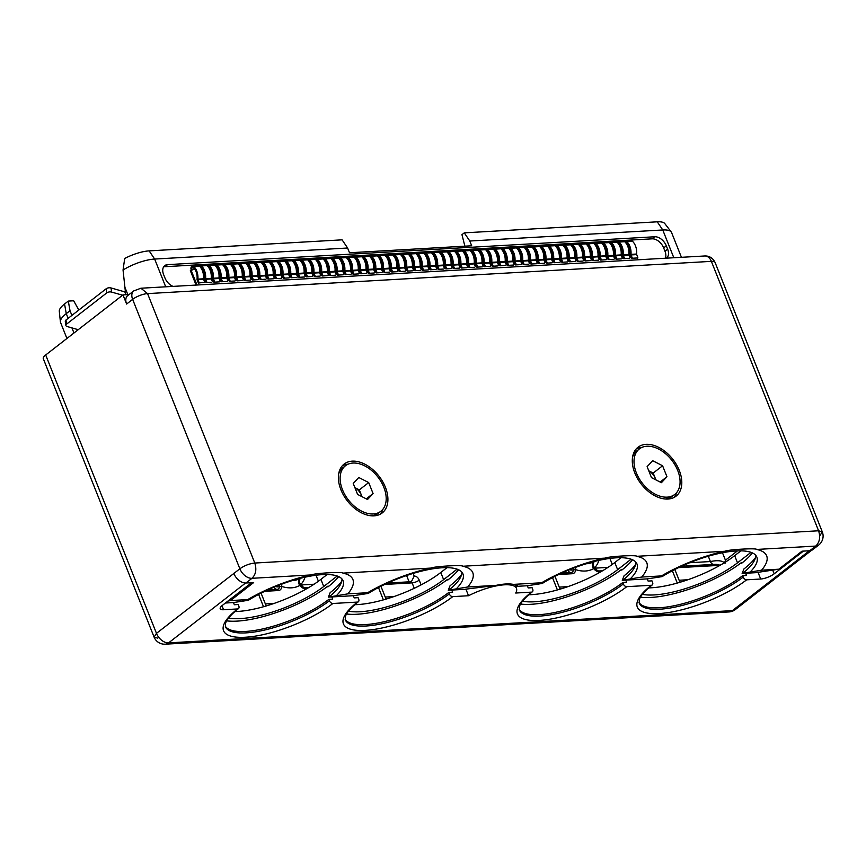 <?xml version="1.0" encoding="UTF-8"?>
<svg xmlns="http://www.w3.org/2000/svg" width="866" height="866" viewBox="0 0 866 866"><rect width="100%" height="100%" fill="white"/><g stroke="black" fill="none" stroke-linecap="round" stroke-linejoin="round"><path stroke-width="1.3" d="M129.045 294.559L122.983 294.905L45.692 354.973L156.475 633.349L154.083 637.073L157.785 638.177M227.888 601.091L230.497 600.571L253.662 582.558L245.933 583.002A11.312 7.339 -127.9 0 1 233.831 573.465L156.475 633.349A11.312 7.339 52.1 0 0 168.567 642.886A11.312 7.87 86.7 0 1 165.244 644.185A11.312 11.312 0 0 1 154.083 637.073L43.3 358.697A11.312 3.518 -21.7 0 1 45.692 354.973M122.983 294.905L126.62 304.042A10.132 6.571 -127.9 0 1 127.67 295.631L133.7 290.944A10.132 6.571 -127.9 0 0 132.639 299.355L126.62 304.042M245.933 583.002L251.963 578.315C255.849 574.515 256.791 569.417 254.788 563.041L818.587 530.782L711.365 261.359L147.566 293.606L254.788 563.041C249.451 563.636 244.472 565.552 239.86 568.789L233.831 573.465A11.312 7.339 -127.9 0 1 233.755 573.281M251.584 582.677L222.378 605.377A10.24 3.183 -21.7 0 0 220.213 608.744A10.24 3.183 -21.7 0 0 223.569 609.74L237.609 608.939A3.237 2.1 52.1 0 0 238.453 608.636A3.237 2.1 52.1 0 0 238.789 605.951L238.215 604.522L234.35 604.739L233.484 602.552L248.38 600.279L247.741 599.586A72.744 22.603 -21.7 0 1 311.089 574.937C314.271 573.227 343.066 571.582 342.86 573.119A72.744 22.603 -21.7 0 1 347.818 593.86L328.376 597.129L353.36 595.7L354.226 597.886L358.091 597.67L358.665 599.088A3.237 2.1 52.1 0 1 358.329 601.773A3.237 2.1 52.1 0 1 357.474 602.076L332.89 603.483A66.379 20.622 -21.7 0 1 245.338 637.235A66.379 20.622 -21.7 0 1 237.609 608.939M461.849 572.101A63.153 19.615 -21.7 0 1 460.56 577.254A63.153 19.615 -21.7 0 1 448.934 590.071L451.727 590.071L452.604 592.257L448.74 592.485L449.302 593.903A3.237 2.1 52.1 0 0 452.756 596.631L468.528 595.732A36.643 11.388 -21.7 0 1 516.45 588.382A36.643 11.388 -21.7 0 1 515.725 593.026L531.497 592.128A3.237 2.1 52.1 0 0 532.341 591.824A3.237 2.1 52.1 0 0 532.677 589.14L532.103 587.711L528.238 587.927L527.372 585.741L542.268 583.467L541.629 582.764A72.744 22.603 -21.7 0 1 604.977 558.126C608.159 556.416 636.954 554.77 636.748 556.308A72.744 22.603 -21.7 0 1 641.706 577.048L622.264 580.317L647.248 578.889L648.114 581.075L651.979 580.859L652.553 582.277A3.237 2.1 52.1 0 1 652.217 584.961A3.237 2.1 52.1 0 1 651.362 585.264L626.768 586.672A66.379 20.622 -21.7 0 1 539.226 620.424A66.379 20.622 -21.7 0 1 531.497 592.128M745.615 573.26L755.596 572.686L778.826 569.2L761.582 570.185L742.822 573.26L745.615 573.26L746.492 575.446L742.627 575.673L743.19 577.092A3.237 2.1 52.1 0 0 746.644 579.819L760.684 579.018A10.24 3.183 -21.7 0 0 774.182 573.812L803.399 551.112M77.724 330.087L77.485 329.481L78.221 329.697M77.485 329.481L67.223 326.547A3.496 1.764 172 0 1 65.87 325.4A3.496 1.764 172 0 1 66.563 324.133L106.734 292.914A3.496 1.764 172 0 1 111.584 292.069L122.593 295.209M66.92 338.476L60.566 322.498A26.943 8.368 -21.7 0 1 60.393 321.773A26.943 8.368 -21.7 0 1 66.26 313.644L70.016 310.721L71.889 315.419M60.393 321.773L59.299 311.262A24.053 7.469 -21.7 0 1 64.549 303.998L68.306 301.087L73.664 300.773L78.817 310.028M818.727 545.006A11.312 11.312 0 0 0 822.299 531.886L818.587 530.782C820.6 537.169 819.658 542.257 815.761 546.067A11.312 7.339 52.1 0 0 818.727 545.006L812.698 549.683A11.312 7.339 -127.9 0 1 809.732 550.744L802.003 551.187L778.826 569.2M742.573 562.532L741.383 562.597L741.642 563.268A68.533 21.293 -21.7 0 0 752.435 552.919M742.14 573.454L743.916 568.973A68.533 21.293 -21.7 0 0 755.509 557.552M741.383 562.597A68.533 21.293 -21.7 0 1 640.45 597.183M647.248 578.889L662.144 576.615L661.505 575.912L641.706 577.048M755.737 555.29A63.153 19.615 -21.7 0 1 754.448 560.443A63.153 19.615 -21.7 0 1 742.822 573.26M625.739 580.112L626.616 582.309L622.751 582.526L623.314 583.955A3.237 2.1 52.1 0 0 626.768 586.672M742.627 575.673A63.153 19.615 -21.7 0 1 681.856 603.959A63.153 19.615 -21.7 0 1 639.021 602.411M515.671 586.412L527.372 585.741M458.547 569.731A68.533 21.293 -21.7 0 1 447.754 580.079L447.495 579.408L448.685 579.343M468.528 595.732L465.886 589.097M451.727 590.071L464.241 589.356L496.045 585.373L467.694 586.996L448.934 590.071M447.495 579.408A68.533 21.293 -21.7 0 1 346.562 613.994M461.621 574.364A68.533 21.293 -21.7 0 1 450.028 585.784L448.252 590.266M353.36 595.7L368.256 593.427L367.617 592.723L347.818 593.86M331.851 596.923L332.728 599.12L328.864 599.337L329.426 600.766A3.237 2.1 52.1 0 0 332.89 603.483M448.74 592.485A63.153 19.615 -21.7 0 1 387.968 620.77A63.153 19.615 -21.7 0 1 345.133 619.222M225.409 603.017L233.484 602.552M341.745 581.227A68.533 21.293 -21.7 0 1 330.152 592.647L328.376 597.129M338.671 576.594A68.533 21.293 -21.7 0 1 327.878 586.932L327.619 586.271A68.533 21.293 -21.7 0 1 226.686 620.857M520.574 604.046A68.533 21.293 -21.7 0 0 621.507 569.46L622.697 569.384M327.619 586.271L328.809 586.195M327.121 574.515L320.907 579.354L323.743 586.488A63.153 19.615 -21.7 0 1 228.624 618.01M323.743 586.488L337.231 576.009M457.107 569.157L443.619 579.635A63.153 19.615 -21.7 0 1 348.5 611.158M631.119 559.198L617.631 569.676A63.153 19.615 -21.7 0 1 522.512 601.199M740.885 550.852L734.671 555.68L737.507 562.824A63.153 19.615 -21.7 0 1 642.388 594.347M737.507 562.824L750.995 552.346M621.507 569.46L621.766 570.12A68.533 21.293 -21.7 0 0 632.559 559.782M661.505 575.912A72.744 22.603 -21.7 0 1 724.853 551.263C728.035 549.553 756.83 547.907 756.624 549.445A72.744 22.603 -21.7 0 1 761.582 570.185M662.144 576.615A63.153 19.615 -21.7 0 1 720.999 553.049A63.153 19.615 -21.7 0 1 756.852 557.119A63.153 19.615 -21.7 0 1 750.638 571.549M542.268 583.467A63.153 19.615 -21.7 0 1 601.123 559.912A63.153 19.615 -21.7 0 1 636.975 563.972A63.153 19.615 -21.7 0 1 630.762 578.401M515.584 586.217L517.435 585.037L513.278 584.388A38.797 12.048 158.3 0 0 496.045 585.373M541.629 582.764L513.278 584.388M368.256 593.427A63.153 19.615 -21.7 0 1 427.111 569.86A63.153 19.615 -21.7 0 1 462.964 573.931A63.153 19.615 -21.7 0 1 456.75 588.36M367.617 592.723A72.744 22.603 -21.7 0 1 430.965 568.074C434.147 566.364 462.942 564.719 462.736 566.256A72.744 22.603 -21.7 0 1 467.694 586.996M248.38 600.279A63.153 19.615 -21.7 0 1 307.235 576.724A63.153 19.615 -21.7 0 1 343.088 580.783A63.153 19.615 -21.7 0 1 336.874 595.213M247.741 599.586L230.497 600.571M681.434 257.31L671.605 232.608A26.943 8.368 158.3 0 0 671.237 231.969L664.807 223.59A24.053 7.469 158.3 0 0 657.251 221.815L464.284 232.857L469.805 241.019L471.699 245.782L349.507 252.764L347.612 248.012L342.092 239.839L149.136 250.88A24.053 7.469 158.3 0 0 124.704 258.49L123.048 270.019L125.711 294.754M347.612 248.012L154.657 259.053A26.943 8.368 158.3 0 0 123.048 270.019M464.284 232.857L461.957 234.664L464.88 246.171M636.229 448.924A30.981 20.08 -127.9 0 1 641.987 447.376M673.965 497.485A30.981 20.08 52.1 0 0 676.898 492.289M634.81 472.966A30.981 20.08 52.1 0 0 676.054 496.153A30.981 20.08 52.1 0 0 679.28 470.422A30.981 20.08 52.1 0 0 638.025 447.235A30.981 20.08 52.1 0 0 634.81 472.966M340.923 489.777A30.981 20.08 52.1 0 0 382.166 512.964A30.981 20.08 52.1 0 0 385.392 487.233A30.981 20.08 52.1 0 0 344.138 464.046A30.981 20.08 52.1 0 0 340.923 489.777M665.337 258.23A10.771 6.982 52.1 0 0 664.98 251.237L667.643 249.17L666.311 245.836A10.771 6.982 -127.9 0 0 654.793 236.764L167.56 264.639A10.771 6.982 -127.9 0 0 164.735 265.646A10.771 6.982 -127.9 0 0 163.609 274.598L164.941 277.932A10.771 6.982 -127.9 0 0 173.048 286.386M671.237 231.969A26.943 8.368 158.3 0 0 662.771 229.977L469.805 241.019M667.643 249.17A10.771 6.982 -127.9 0 1 666.517 258.122A10.771 6.982 -127.9 0 1 666.463 258.165M664.98 251.237L663.659 247.903A10.771 6.982 52.1 0 0 652.13 238.832L164.897 266.706A10.771 6.982 52.1 0 0 163.598 266.934M638.047 259.789L637.279 257.841M196.993 285.022L191.05 270.105L192.209 270.03L191.895 269.229A1.451 1.007 86.7 0 1 193.302 267.345A11.691 8.13 86.7 0 1 197.069 278.928A2.1 1.461 -93.3 0 0 197.253 280.259L198.368 283.063L204.733 282.186L198.368 283.063M629.809 248.997L629.614 248.206M622.08 249.44L621.875 248.65M614.34 249.873L614.146 249.094M606.611 250.317L606.406 249.538M598.871 250.761L598.677 249.971M591.142 251.205L590.937 250.415M583.413 251.649L583.208 250.859M575.673 252.093L575.468 251.302M567.944 252.536L567.739 251.746M560.205 252.98L560.01 252.19M552.476 253.413L552.27 252.634M544.736 253.857L544.541 253.067M537.007 254.301L536.801 253.511M529.267 254.745L529.072 253.954M521.538 255.189L521.332 254.398M513.809 255.632L513.603 254.842M506.069 256.076L505.863 255.286M498.34 256.52L498.134 255.73M490.6 256.953L490.405 256.174M482.871 257.397L482.665 256.607M475.131 257.841L474.936 257.05M467.402 258.284L467.196 257.494M459.662 258.728L459.467 257.938M451.933 259.172L451.727 258.382M444.193 259.616L443.998 258.826M436.464 260.049L436.258 259.27M428.735 260.493L428.529 259.713M420.995 260.937L420.8 260.146M413.266 261.38L413.06 260.59M405.526 261.824L405.331 261.034M397.797 262.268L397.591 261.478M390.057 262.712L389.862 261.922M382.328 263.156L382.123 262.366M374.588 263.589L374.393 262.809M366.859 264.033L366.654 263.242M359.13 264.476L358.925 263.686M351.39 264.92L351.185 264.13M343.661 265.364L343.456 264.574M335.921 265.808L335.727 265.018M328.192 266.252L327.987 265.461M320.452 266.696L320.258 265.905M312.723 267.129L312.518 266.349M304.984 267.572L304.789 266.782M297.255 268.016L297.049 267.226M289.525 268.46L289.32 267.67M281.786 268.904L281.58 268.114M274.057 269.348L273.851 268.557M266.317 269.791L266.122 269.001M258.588 270.224L258.382 269.445M250.848 270.668L250.653 269.889M243.119 271.112L242.913 270.322M235.379 271.556L235.184 270.766M227.65 272L227.444 271.21M219.921 272.444L219.715 271.653M212.181 272.887L211.975 272.097M204.452 273.331L204.246 272.541M196.712 273.764L196.517 272.985M191.299 270.084L191.18 269.781A2.641 1.84 86.7 0 1 192.609 265.905A2.641 1.84 86.7 0 1 193.735 266.371A12.882 8.952 86.7 0 1 197.881 279.123A0.92 0.639 -93.3 0 0 197.968 279.707L199.083 282.511M196.073 285.066L190.336 270.657L191.05 270.105M637.116 257.971L631.466 258.284L637.116 257.971M624.689 241.668A2.641 1.84 86.7 0 1 625.707 241.138L631.357 240.813A2.641 1.84 86.7 0 1 632.483 241.268A12.882 8.952 86.7 0 1 636.629 254.03A0.92 0.639 -93.3 0 0 636.716 254.604L637.831 257.408M625.425 242.426A1.451 1.007 86.7 0 1 626.399 242.567A11.691 8.13 86.7 0 1 630.167 254.149A2.1 1.461 -93.3 0 0 630.351 255.481L631.466 258.284M625.707 241.138A2.641 1.84 86.7 0 1 626.832 241.592A12.882 8.952 86.7 0 1 630.978 254.344A0.92 0.639 -93.3 0 0 631.065 254.929L632.18 257.732M629.387 258.414L623.737 258.728L629.387 258.414M616.96 242.112A2.641 1.84 86.7 0 1 617.978 241.582L623.628 241.257A2.641 1.84 86.7 0 1 624.743 241.711A12.882 8.952 86.7 0 1 628.9 254.463A0.92 0.639 -93.3 0 0 628.976 255.048L630.091 257.851M617.696 242.87A1.451 1.007 86.7 0 1 618.67 243.01A11.691 8.13 86.7 0 1 622.427 254.593A2.1 1.461 -93.3 0 0 622.622 255.925L623.737 258.728M617.978 241.582A2.641 1.84 86.7 0 1 619.103 242.036A12.882 8.952 86.7 0 1 623.249 254.788A0.92 0.639 -93.3 0 0 623.336 255.373L624.451 258.176M621.647 258.847L616.007 259.172L621.647 258.847M609.231 242.545A2.641 1.84 86.7 0 1 610.249 242.015L615.888 241.701A2.641 1.84 86.7 0 1 617.014 242.155A12.882 8.952 86.7 0 1 621.16 254.907A0.92 0.639 -93.3 0 0 621.247 255.492L622.362 258.295M609.967 243.314A1.451 1.007 86.7 0 1 610.931 243.454A11.691 8.13 86.7 0 1 614.698 255.037A2.1 1.461 -93.3 0 0 614.882 256.368L616.007 259.172M610.249 242.015A2.641 1.84 86.7 0 1 611.364 242.48A12.882 8.952 86.7 0 1 615.52 255.232A0.92 0.639 -93.3 0 0 615.596 255.816L616.711 258.62M613.918 259.291L608.268 259.616L613.918 259.291M601.491 242.989A2.641 1.84 86.7 0 1 602.509 242.458L608.159 242.134A2.641 1.84 86.7 0 1 609.285 242.599A12.882 8.952 86.7 0 1 613.431 255.351A0.92 0.639 -93.3 0 0 613.507 255.935L614.633 258.739M602.227 243.757A1.451 1.007 86.7 0 1 603.201 243.898A11.691 8.13 86.7 0 1 606.958 255.481A2.1 1.461 -93.3 0 0 607.153 256.812L608.268 259.616M602.509 242.458A2.641 1.84 86.7 0 1 603.634 242.924A12.882 8.952 86.7 0 1 607.78 255.676A0.92 0.639 -93.3 0 0 607.867 256.26L608.982 259.064M606.178 259.735L600.539 260.06L606.178 259.735M593.762 243.433A2.641 1.84 86.7 0 1 594.78 242.902L600.419 242.577A2.641 1.84 86.7 0 1 601.545 243.043A12.882 8.952 86.7 0 1 605.691 255.795A0.92 0.639 -93.3 0 0 605.778 256.379L606.893 259.183M594.498 244.201A1.451 1.007 86.7 0 1 595.462 244.342A11.691 8.13 86.7 0 1 599.229 255.925A2.1 1.461 -93.3 0 0 599.413 257.256L600.539 260.06M594.78 242.902A2.641 1.84 86.7 0 1 595.905 243.368A12.882 8.952 86.7 0 1 600.051 256.12A0.92 0.639 -93.3 0 0 600.127 256.693L601.253 259.508M598.449 260.179L592.799 260.504L598.449 260.179M586.022 243.876A2.641 1.84 86.7 0 1 587.04 243.346L592.69 243.021A2.641 1.84 86.7 0 1 593.816 243.487A12.882 8.952 86.7 0 1 597.962 256.239A0.92 0.639 -93.3 0 0 598.038 256.812L599.164 259.627M586.758 244.645A1.451 1.007 86.7 0 1 587.733 244.786A11.691 8.13 86.7 0 1 591.5 256.368A2.1 1.461 -93.3 0 0 591.684 257.689L592.799 260.504M587.04 243.346A2.641 1.84 86.7 0 1 588.166 243.811A12.882 8.952 86.7 0 1 592.312 256.563A0.92 0.639 -93.3 0 0 592.398 257.137L593.513 259.952M590.709 260.623L585.07 260.947L590.709 260.623M578.293 244.32A2.641 1.84 86.7 0 1 579.311 243.79L584.951 243.465A2.641 1.84 86.7 0 1 586.076 243.931A12.882 8.952 86.7 0 1 590.222 256.682A0.92 0.639 -93.3 0 0 590.309 257.256L591.424 260.071M579.029 245.089A1.451 1.007 86.7 0 1 579.993 245.23A11.691 8.13 86.7 0 1 583.76 256.801A2.1 1.461 -93.3 0 0 583.955 258.133L585.07 260.947M579.311 243.79A2.641 1.84 86.7 0 1 580.437 244.244A12.882 8.952 86.7 0 1 584.582 257.007A0.92 0.639 -93.3 0 0 584.658 257.581L585.784 260.395M582.98 261.067L577.33 261.391L582.98 261.067M570.553 244.764A2.641 1.84 86.7 0 1 571.571 244.234L577.221 243.909A2.641 1.84 86.7 0 1 578.347 244.364A12.882 8.952 86.7 0 1 582.493 257.126A0.92 0.639 -93.3 0 0 582.58 257.7L583.695 260.514M571.289 245.533A1.451 1.007 86.7 0 1 572.264 245.673A11.691 8.13 86.7 0 1 576.031 257.245A2.1 1.461 -93.3 0 0 576.215 258.577L577.33 261.391M571.571 244.234A2.641 1.84 86.7 0 1 572.697 244.688A12.882 8.952 86.7 0 1 576.843 257.44A0.92 0.639 -93.3 0 0 576.929 258.025L578.044 260.828M575.24 261.51L569.601 261.824L575.24 261.51M562.824 245.208A2.641 1.84 86.7 0 1 563.842 244.677L569.482 244.353A2.641 1.84 86.7 0 1 570.607 244.807A12.882 8.952 86.7 0 1 574.753 257.559A0.92 0.639 -93.3 0 0 574.84 258.144L575.955 260.947M563.56 245.966A1.451 1.007 86.7 0 1 564.524 246.106A11.691 8.13 86.7 0 1 568.291 257.689A2.1 1.461 -93.3 0 0 568.486 259.021L569.601 261.824M563.842 244.677A2.641 1.84 86.7 0 1 564.968 245.132A12.882 8.952 86.7 0 1 569.114 257.884A0.92 0.639 -93.3 0 0 569.2 258.469L570.315 261.272M567.511 261.943L561.861 262.268L567.511 261.943M555.084 245.641A2.641 1.84 86.7 0 1 556.102 245.121L561.753 244.797A2.641 1.84 86.7 0 1 562.878 245.251A12.882 8.952 86.7 0 1 567.024 258.003A0.92 0.639 -93.3 0 0 567.111 258.588L568.226 261.391M555.82 246.409A1.451 1.007 86.7 0 1 556.795 246.55A11.691 8.13 86.7 0 1 560.562 258.133A2.1 1.461 -93.3 0 0 560.746 259.464L561.861 262.268M556.102 245.121A2.641 1.84 86.7 0 1 557.228 245.576A12.882 8.952 86.7 0 1 561.374 258.328A0.92 0.639 -93.3 0 0 561.46 258.912L562.575 261.716M559.782 262.387L554.132 262.712L559.782 262.387M547.355 246.085A2.641 1.84 86.7 0 1 548.373 245.554L554.024 245.24A2.641 1.84 86.7 0 1 555.138 245.695A12.882 8.952 86.7 0 1 559.295 258.447A0.92 0.639 -93.3 0 0 559.371 259.031L560.486 261.835M548.091 246.853A1.451 1.007 86.7 0 1 549.066 246.994A11.691 8.13 86.7 0 1 552.822 258.577A2.1 1.461 -93.3 0 0 553.017 259.908L554.132 262.712M548.373 245.554A2.641 1.84 86.7 0 1 549.499 246.02A12.882 8.952 86.7 0 1 553.645 258.772A0.92 0.639 -93.3 0 0 553.731 259.356L554.846 262.16M552.043 262.831L546.403 263.156L552.043 262.831M539.626 246.529A2.641 1.84 86.7 0 1 540.644 245.998L546.284 245.673A2.641 1.84 86.7 0 1 547.409 246.139A12.882 8.952 86.7 0 1 551.555 258.891A0.92 0.639 -93.3 0 0 551.642 259.475L552.757 262.279M540.362 247.297A1.451 1.007 86.7 0 1 541.326 247.438A11.691 8.13 86.7 0 1 545.093 259.021A2.1 1.461 -93.3 0 0 545.277 260.352L546.403 263.156M540.644 245.998A2.641 1.84 86.7 0 1 541.759 246.464A12.882 8.952 86.7 0 1 545.916 259.215A0.92 0.639 -93.3 0 0 545.991 259.8L547.106 262.604M544.313 263.275L538.663 263.6L544.313 263.275M531.886 246.972A2.641 1.84 86.7 0 1 532.904 246.442L538.555 246.117A2.641 1.84 86.7 0 1 539.68 246.583A12.882 8.952 86.7 0 1 543.826 259.335A0.92 0.639 -93.3 0 0 543.902 259.919L545.017 262.723M532.622 247.741A1.451 1.007 86.7 0 1 533.597 247.882A11.691 8.13 86.7 0 1 537.353 259.464A2.1 1.461 -93.3 0 0 537.548 260.796L538.663 263.6M532.904 246.442A2.641 1.84 86.7 0 1 534.03 246.907A12.882 8.952 86.7 0 1 538.176 259.659A0.92 0.639 -93.3 0 0 538.262 260.233L539.377 263.048M536.574 263.719L530.934 264.043L536.574 263.719M524.157 247.416A2.641 1.84 86.7 0 1 525.175 246.886L530.815 246.561A2.641 1.84 86.7 0 1 531.94 247.026A12.882 8.952 86.7 0 1 536.086 259.778A0.92 0.639 -93.3 0 0 536.173 260.352L537.288 263.167M524.893 248.185A1.451 1.007 86.7 0 1 525.857 248.326A11.691 8.13 86.7 0 1 529.624 259.897A2.1 1.461 -93.3 0 0 529.808 261.229L530.934 264.043M525.175 246.886A2.641 1.84 86.7 0 1 526.301 247.34A12.882 8.952 86.7 0 1 530.447 260.103A0.92 0.639 -93.3 0 0 530.522 260.677L531.637 263.491M528.845 264.162L523.194 264.487L528.845 264.162M516.417 247.86A2.641 1.84 86.7 0 1 517.435 247.33L523.086 247.005A2.641 1.84 86.7 0 1 524.211 247.47A12.882 8.952 86.7 0 1 528.357 260.222A0.92 0.639 -93.3 0 0 528.433 260.796L529.559 263.61M517.154 248.629A1.451 1.007 86.7 0 1 518.128 248.769A11.691 8.13 86.7 0 1 521.895 260.341A2.1 1.461 -93.3 0 0 522.079 261.673L523.194 264.487M517.435 247.33A2.641 1.84 86.7 0 1 518.561 247.784A12.882 8.952 86.7 0 1 522.707 260.547A0.92 0.639 -93.3 0 0 522.793 261.121L523.908 263.924M521.105 264.606L515.465 264.931L521.105 264.606M508.688 248.304A2.641 1.84 86.7 0 1 509.706 247.773L515.346 247.449A2.641 1.84 86.7 0 1 516.472 247.903A12.882 8.952 86.7 0 1 520.618 260.666A0.92 0.639 -93.3 0 0 520.704 261.24L521.819 264.054M509.425 249.062A1.451 1.007 86.7 0 1 510.388 249.202A11.691 8.13 86.7 0 1 514.155 260.785A2.1 1.461 -93.3 0 0 514.35 262.117L515.465 264.931M509.706 247.773A2.641 1.84 86.7 0 1 510.832 248.228A12.882 8.952 86.7 0 1 514.978 260.98A0.92 0.639 -93.3 0 0 515.053 261.564L516.179 264.368M513.376 265.05L507.725 265.364L513.376 265.05M500.949 248.748A2.641 1.84 86.7 0 1 501.966 248.217L507.617 247.893A2.641 1.84 86.7 0 1 508.743 248.347A12.882 8.952 86.7 0 1 512.889 261.099A0.92 0.639 -93.3 0 0 512.964 261.684L514.09 264.487M501.685 249.505A1.451 1.007 86.7 0 1 502.659 249.646A11.691 8.13 86.7 0 1 506.426 261.229A2.1 1.461 -93.3 0 0 506.61 262.56L507.725 265.364M501.966 248.217A2.641 1.84 86.7 0 1 503.092 248.672A12.882 8.952 86.7 0 1 507.238 261.424A0.92 0.639 -93.3 0 0 507.324 262.008L508.439 264.812M505.636 265.483L499.996 265.808L505.636 265.483M493.219 249.181A2.641 1.84 86.7 0 1 494.237 248.661L499.877 248.336A2.641 1.84 86.7 0 1 501.003 248.791A12.882 8.952 86.7 0 1 505.149 261.543A0.92 0.639 -93.3 0 0 505.235 262.127L506.35 264.931M493.956 249.949A1.451 1.007 86.7 0 1 494.919 250.09A11.691 8.13 86.7 0 1 498.686 261.673A2.1 1.461 -93.3 0 0 498.881 263.004L499.996 265.808M494.237 248.661A2.641 1.84 86.7 0 1 495.363 249.116A12.882 8.952 86.7 0 1 499.509 261.868A0.92 0.639 -93.3 0 0 499.585 262.452L500.71 265.256M497.907 265.927L492.256 266.252L497.907 265.927M485.48 249.625A2.641 1.84 86.7 0 1 486.497 249.094L492.148 248.78A2.641 1.84 86.7 0 1 493.274 249.235A12.882 8.952 86.7 0 1 497.42 261.987A0.92 0.639 -93.3 0 0 497.506 262.571L498.621 265.375M486.216 250.393A1.451 1.007 86.7 0 1 487.19 250.534A11.691 8.13 86.7 0 1 490.957 262.117A2.1 1.461 -93.3 0 0 491.141 263.448L492.256 266.252M486.497 249.094A2.641 1.84 86.7 0 1 487.623 249.56A12.882 8.952 86.7 0 1 491.769 262.311A0.92 0.639 -93.3 0 0 491.856 262.896L492.97 265.7M490.178 266.371L484.527 266.696L490.178 266.371M477.751 250.068A2.641 1.84 86.7 0 1 478.768 249.538L484.419 249.213A2.641 1.84 86.7 0 1 485.534 249.679A12.882 8.952 86.7 0 1 489.691 262.43A0.92 0.639 -93.3 0 0 489.766 263.015L490.881 265.819M478.487 250.837A1.451 1.007 86.7 0 1 479.45 250.978A11.691 8.13 86.7 0 1 483.217 262.56A2.1 1.461 -93.3 0 0 483.412 263.892L484.527 266.696M478.768 249.538A2.641 1.84 86.7 0 1 479.894 250.003A12.882 8.952 86.7 0 1 484.04 262.755A0.92 0.639 -93.3 0 0 484.126 263.329L485.241 266.143M482.438 266.815L476.798 267.139L482.438 266.815M470.022 250.512A2.641 1.84 86.7 0 1 471.039 249.982L476.679 249.657A2.641 1.84 86.7 0 1 477.805 250.122A12.882 8.952 86.7 0 1 481.951 262.874A0.92 0.639 -93.3 0 0 482.037 263.459L483.152 266.263M470.758 251.281A1.451 1.007 86.7 0 1 471.721 251.421A11.691 8.13 86.7 0 1 475.488 263.004A2.1 1.461 -93.3 0 0 475.672 264.336L476.798 267.139M471.039 249.982A2.641 1.84 86.7 0 1 472.154 250.447A12.882 8.952 86.7 0 1 476.311 263.199A0.92 0.639 -93.3 0 0 476.387 263.773L477.502 266.587M474.709 267.258L469.058 267.583L474.709 267.258M462.282 250.956A2.641 1.84 86.7 0 1 463.299 250.426L468.95 250.101A2.641 1.84 86.7 0 1 470.076 250.566A12.882 8.952 86.7 0 1 474.222 263.318A0.92 0.639 -93.3 0 0 474.297 263.892L475.412 266.706M463.018 251.725A1.451 1.007 86.7 0 1 463.992 251.865A11.691 8.13 86.7 0 1 467.748 263.437A2.1 1.461 -93.3 0 0 467.943 264.769L469.058 267.583M463.299 250.426A2.641 1.84 86.7 0 1 464.425 250.88A12.882 8.952 86.7 0 1 468.571 263.643A0.92 0.639 -93.3 0 0 468.658 264.217L469.773 267.031M466.969 267.702L461.329 268.027L466.969 267.702M454.553 251.4A2.641 1.84 86.7 0 1 455.57 250.869L461.21 250.545A2.641 1.84 86.7 0 1 462.336 250.999A12.882 8.952 86.7 0 1 466.482 263.762A0.92 0.639 -93.3 0 0 466.568 264.336L467.683 267.15M455.289 252.168A1.451 1.007 86.7 0 1 456.252 252.309A11.691 8.13 86.7 0 1 460.019 263.881A2.1 1.461 -93.3 0 0 460.203 265.212L461.329 268.027M455.57 250.869A2.641 1.84 86.7 0 1 456.696 251.324A12.882 8.952 86.7 0 1 460.842 264.076A0.92 0.639 -93.3 0 0 460.918 264.66L462.033 267.464M459.24 268.146L453.589 268.46L459.24 268.146M446.813 251.844A2.641 1.84 86.7 0 1 447.83 251.313L453.481 250.988A2.641 1.84 86.7 0 1 454.607 251.443A12.882 8.952 86.7 0 1 458.753 264.206A0.92 0.639 -93.3 0 0 458.828 264.779L459.954 267.583M447.549 252.601A1.451 1.007 86.7 0 1 448.523 252.742A11.691 8.13 86.7 0 1 452.29 264.325A2.1 1.461 -93.3 0 0 452.474 265.656L453.589 268.46M447.83 251.313A2.641 1.84 86.7 0 1 448.956 251.768A12.882 8.952 86.7 0 1 453.102 264.52A0.92 0.639 -93.3 0 0 453.189 265.104L454.304 267.908M451.5 268.59L445.86 268.904L451.5 268.59M439.084 252.287A2.641 1.84 86.7 0 1 440.101 251.757L445.741 251.432A2.641 1.84 86.7 0 1 446.867 251.887A12.882 8.952 86.7 0 1 451.013 264.639A0.92 0.639 -93.3 0 0 451.099 265.223L452.214 268.027M439.82 253.045A1.451 1.007 86.7 0 1 440.783 253.186A11.691 8.13 86.7 0 1 444.55 264.769A2.1 1.461 -93.3 0 0 444.745 266.1L445.86 268.904M440.101 251.757A2.641 1.84 86.7 0 1 441.227 252.212A12.882 8.952 86.7 0 1 445.373 264.964A0.92 0.639 -93.3 0 0 445.449 265.548L446.575 268.352M443.771 269.023L438.12 269.348L443.771 269.023M431.344 252.72A2.641 1.84 86.7 0 1 432.361 252.19L438.012 251.876A2.641 1.84 86.7 0 1 439.138 252.331A12.882 8.952 86.7 0 1 443.284 265.083A0.92 0.639 -93.3 0 0 443.36 265.667L444.485 268.471M432.08 253.489A1.451 1.007 86.7 0 1 433.054 253.63A11.691 8.13 86.7 0 1 436.821 265.212A2.1 1.461 -93.3 0 0 437.005 266.544L438.12 269.348M432.361 252.19A2.641 1.84 86.7 0 1 433.487 252.656A12.882 8.952 86.7 0 1 437.633 265.407A0.92 0.639 -93.3 0 0 437.72 265.992L438.835 268.796M436.031 269.467L430.391 269.791L436.031 269.467M423.615 253.164A2.641 1.84 86.7 0 1 424.632 252.634L430.272 252.309A2.641 1.84 86.7 0 1 431.398 252.775A12.882 8.952 86.7 0 1 435.544 265.526A0.92 0.639 -93.3 0 0 435.63 266.111L436.745 268.915M424.351 253.933A1.451 1.007 86.7 0 1 425.314 254.074A11.691 8.13 86.7 0 1 429.081 265.656A2.1 1.461 -93.3 0 0 429.276 266.988L430.391 269.791M424.632 252.634A2.641 1.84 86.7 0 1 425.758 253.099A12.882 8.952 86.7 0 1 429.904 265.851A0.92 0.639 -93.3 0 0 429.98 266.436L431.106 269.239M428.302 269.911L422.651 270.235L428.302 269.911M415.875 253.608A2.641 1.84 86.7 0 1 416.892 253.078L422.543 252.753A2.641 1.84 86.7 0 1 423.669 253.218A12.882 8.952 86.7 0 1 427.815 265.97A0.92 0.639 -93.3 0 0 427.901 266.555L429.016 269.358M416.611 254.377A1.451 1.007 86.7 0 1 417.585 254.517A11.691 8.13 86.7 0 1 421.352 266.1A2.1 1.461 -93.3 0 0 421.536 267.432L422.651 270.235M416.892 253.078A2.641 1.84 86.7 0 1 418.018 253.543A12.882 8.952 86.7 0 1 422.164 266.295A0.92 0.639 -93.3 0 0 422.251 266.869L423.366 269.683M420.573 270.354L414.922 270.679L420.573 270.354M408.146 254.052A2.641 1.84 86.7 0 1 409.163 253.522L414.803 253.197A2.641 1.84 86.7 0 1 415.929 253.662A12.882 8.952 86.7 0 1 420.086 266.414A0.92 0.639 -93.3 0 0 420.162 266.988L421.277 269.802M408.882 254.821A1.451 1.007 86.7 0 1 409.845 254.961A11.691 8.13 86.7 0 1 413.612 266.544A2.1 1.461 -93.3 0 0 413.807 267.865L414.922 270.679M409.163 253.522A2.641 1.84 86.7 0 1 410.289 253.987A12.882 8.952 86.7 0 1 414.435 266.739A0.92 0.639 -93.3 0 0 414.522 267.313L415.637 270.127M412.833 270.798L407.193 271.123L412.833 270.798M400.417 254.496A2.641 1.84 86.7 0 1 401.434 253.965L407.074 253.641A2.641 1.84 86.7 0 1 408.2 254.106A12.882 8.952 86.7 0 1 412.346 266.858A0.92 0.639 -93.3 0 0 412.433 267.432L413.547 270.246M401.153 255.264A1.451 1.007 86.7 0 1 402.116 255.405A11.691 8.13 86.7 0 1 405.883 266.977A2.1 1.461 -93.3 0 0 406.067 268.308L407.193 271.123M401.434 253.965A2.641 1.84 86.7 0 1 402.549 254.42A12.882 8.952 86.7 0 1 406.706 267.183A0.92 0.639 -93.3 0 0 406.782 267.756L407.897 270.571M405.104 271.242L399.453 271.567L405.104 271.242M392.677 254.94A2.641 1.84 86.7 0 1 393.694 254.409L399.345 254.084A2.641 1.84 86.7 0 1 400.471 254.539A12.882 8.952 86.7 0 1 404.617 267.302A0.92 0.639 -93.3 0 0 404.693 267.875L405.808 270.69M393.413 255.708A1.451 1.007 86.7 0 1 394.387 255.849A11.691 8.13 86.7 0 1 398.144 267.421A2.1 1.461 -93.3 0 0 398.338 268.752L399.453 271.567M393.694 254.409A2.641 1.84 86.7 0 1 394.82 254.864A12.882 8.952 86.7 0 1 398.966 267.616A0.92 0.639 -93.3 0 0 399.053 268.2L400.168 271.004M397.364 271.686L391.724 272L397.364 271.686M384.948 255.383A2.641 1.84 86.7 0 1 385.965 254.853L391.605 254.528A2.641 1.84 86.7 0 1 392.731 254.983A12.882 8.952 86.7 0 1 396.877 267.735A0.92 0.639 -93.3 0 0 396.964 268.319L398.079 271.123M385.684 256.141A1.451 1.007 86.7 0 1 386.647 256.282A11.691 8.13 86.7 0 1 390.414 267.865A2.1 1.461 -93.3 0 0 390.598 269.196L391.724 272M385.965 254.853A2.641 1.84 86.7 0 1 387.091 255.308A12.882 8.952 86.7 0 1 391.237 268.059A0.92 0.639 -93.3 0 0 391.313 268.644L392.428 271.448M389.635 272.119L383.984 272.444L389.635 272.119M377.208 255.816A2.641 1.84 86.7 0 1 378.225 255.297L383.876 254.972A2.641 1.84 86.7 0 1 385.002 255.427A12.882 8.952 86.7 0 1 389.148 268.179A0.92 0.639 -93.3 0 0 389.224 268.763L390.35 271.567M377.944 256.585A1.451 1.007 86.7 0 1 378.918 256.726A11.691 8.13 86.7 0 1 382.685 268.308A2.1 1.461 -93.3 0 0 382.869 269.64L383.984 272.444M378.225 255.297A2.641 1.84 86.7 0 1 379.351 255.751A12.882 8.952 86.7 0 1 383.497 268.503A0.92 0.639 -93.3 0 0 383.584 269.088L384.699 271.892M381.895 272.563L376.255 272.887L381.895 272.563M369.479 256.26A2.641 1.84 86.7 0 1 370.496 255.73L376.136 255.416A2.641 1.84 86.7 0 1 377.262 255.871A12.882 8.952 86.7 0 1 381.408 268.622A0.92 0.639 -93.3 0 0 381.495 269.207L382.61 272.011M370.215 257.029A1.451 1.007 86.7 0 1 371.178 257.17A11.691 8.13 86.7 0 1 374.946 268.752A2.1 1.461 -93.3 0 0 375.14 270.084L376.255 272.887M370.496 255.73A2.641 1.84 86.7 0 1 371.622 256.195A12.882 8.952 86.7 0 1 375.768 268.947A0.92 0.639 -93.3 0 0 375.844 269.532L376.97 272.335M374.166 273.007L368.515 273.331L374.166 273.007M361.739 256.704A2.641 1.84 86.7 0 1 362.757 256.174L368.407 255.849A2.641 1.84 86.7 0 1 369.533 256.314A12.882 8.952 86.7 0 1 373.679 269.066A0.92 0.639 -93.3 0 0 373.755 269.651L374.881 272.454M362.475 257.473A1.451 1.007 86.7 0 1 363.449 257.613A11.691 8.13 86.7 0 1 367.216 269.196A2.1 1.461 -93.3 0 0 367.4 270.528L368.515 273.331M362.757 256.174A2.641 1.84 86.7 0 1 363.882 256.639A12.882 8.952 86.7 0 1 368.028 269.391A0.92 0.639 -93.3 0 0 368.115 269.976L369.23 272.779M366.426 273.45L360.786 273.775L366.426 273.45M354.01 257.148A2.641 1.84 86.7 0 1 355.028 256.617L360.667 256.293A2.641 1.84 86.7 0 1 361.793 256.758A12.882 8.952 86.7 0 1 365.939 269.51A0.92 0.639 -93.3 0 0 366.026 270.095L367.141 272.898M354.746 257.916A1.451 1.007 86.7 0 1 355.71 258.057A11.691 8.13 86.7 0 1 359.477 269.64A2.1 1.461 -93.3 0 0 359.671 270.971L360.786 273.775M355.028 256.617A2.641 1.84 86.7 0 1 356.153 257.083A12.882 8.952 86.7 0 1 360.299 269.835A0.92 0.639 -93.3 0 0 360.375 270.409L361.501 273.223M358.697 273.894L353.047 274.219L358.697 273.894M346.27 257.592A2.641 1.84 86.7 0 1 347.288 257.061L352.938 256.737A2.641 1.84 86.7 0 1 354.064 257.202A12.882 8.952 86.7 0 1 358.21 269.954A0.92 0.639 -93.3 0 0 358.297 270.528L359.412 273.342M347.006 258.36A1.451 1.007 86.7 0 1 347.98 258.501A11.691 8.13 86.7 0 1 351.748 270.073A2.1 1.461 -93.3 0 0 351.932 271.404L353.047 274.219M347.288 257.061A2.641 1.84 86.7 0 1 348.413 257.516A12.882 8.952 86.7 0 1 352.559 270.279A0.92 0.639 -93.3 0 0 352.646 270.852L353.761 273.667M350.957 274.338L345.317 274.663L350.957 274.338M338.541 258.036A2.641 1.84 86.7 0 1 339.559 257.505L345.198 257.18A2.641 1.84 86.7 0 1 346.324 257.646A12.882 8.952 86.7 0 1 350.481 270.398A0.92 0.639 -93.3 0 0 350.557 270.971L351.672 273.786M339.277 258.804A1.451 1.007 86.7 0 1 340.241 258.945A11.691 8.13 86.7 0 1 344.008 270.517A2.1 1.461 -93.3 0 0 344.203 271.848L345.317 274.663M339.559 257.505A2.641 1.84 86.7 0 1 340.684 257.96A12.882 8.952 86.7 0 1 344.83 270.722A0.92 0.639 -93.3 0 0 344.917 271.296L346.032 274.1M343.228 274.782L337.578 275.107L343.228 274.782M330.812 258.479A2.641 1.84 86.7 0 1 331.819 257.949L337.469 257.624A2.641 1.84 86.7 0 1 338.595 258.079A12.882 8.952 86.7 0 1 342.741 270.841A0.92 0.639 -93.3 0 0 342.828 271.415L343.943 274.23M331.537 259.237A1.451 1.007 86.7 0 1 332.512 259.378A11.691 8.13 86.7 0 1 336.279 270.961A2.1 1.461 -93.3 0 0 336.463 272.292L337.578 275.107M331.819 257.949A2.641 1.84 86.7 0 1 332.945 258.404A12.882 8.952 86.7 0 1 337.101 271.155A0.92 0.639 -93.3 0 0 337.177 271.74L338.292 274.544M335.499 275.226L329.849 275.54L335.499 275.226M323.072 258.923A2.641 1.84 86.7 0 1 324.09 258.393L329.74 258.068A2.641 1.84 86.7 0 1 330.855 258.523A12.882 8.952 86.7 0 1 335.012 271.274A0.92 0.639 -93.3 0 0 335.088 271.859L336.203 274.663M323.808 259.681A1.451 1.007 86.7 0 1 324.782 259.822A11.691 8.13 86.7 0 1 328.539 271.404A2.1 1.461 -93.3 0 0 328.734 272.736L329.849 275.54M324.09 258.393A2.641 1.84 86.7 0 1 325.215 258.847A12.882 8.952 86.7 0 1 329.361 271.599A0.92 0.639 -93.3 0 0 329.448 272.184L330.563 274.987M327.759 275.659L322.12 275.983L327.759 275.659M315.343 259.356A2.641 1.84 86.7 0 1 316.361 258.837L322 258.512A2.641 1.84 86.7 0 1 323.126 258.966A12.882 8.952 86.7 0 1 327.272 271.718A0.92 0.639 -93.3 0 0 327.359 272.303L328.474 275.107M316.079 260.125A1.451 1.007 86.7 0 1 317.043 260.265A11.691 8.13 86.7 0 1 320.81 271.848A2.1 1.461 -93.3 0 0 320.994 273.18L322.12 275.983M316.361 258.837A2.641 1.84 86.7 0 1 317.476 259.291A12.882 8.952 86.7 0 1 321.632 272.043A0.92 0.639 -93.3 0 0 321.708 272.628L322.823 275.431M320.03 276.102L314.38 276.427L320.03 276.102M307.603 259.8A2.641 1.84 86.7 0 1 308.621 259.27L314.271 258.956A2.641 1.84 86.7 0 1 315.397 259.41A12.882 8.952 86.7 0 1 319.543 272.162A0.92 0.639 -93.3 0 0 319.619 272.747L320.745 275.55M308.339 260.569A1.451 1.007 86.7 0 1 309.314 260.709A11.691 8.13 86.7 0 1 313.081 272.292A2.1 1.461 -93.3 0 0 313.265 273.624L314.38 276.427M308.621 259.27A2.641 1.84 86.7 0 1 309.747 259.735A12.882 8.952 86.7 0 1 313.893 272.487A0.92 0.639 -93.3 0 0 313.979 273.071L315.094 275.875M312.29 276.546L306.651 276.871L312.29 276.546M299.874 260.244A2.641 1.84 86.7 0 1 300.892 259.713L306.532 259.389A2.641 1.84 86.7 0 1 307.657 259.854A12.882 8.952 86.7 0 1 311.803 272.606A0.92 0.639 -93.3 0 0 311.89 273.191L313.005 275.994M300.61 261.012A1.451 1.007 86.7 0 1 301.574 261.153A11.691 8.13 86.7 0 1 305.341 272.736A2.1 1.461 -93.3 0 0 305.525 274.067L306.651 276.871M300.892 259.713A2.641 1.84 86.7 0 1 302.017 260.179A12.882 8.952 86.7 0 1 306.163 272.931A0.92 0.639 -93.3 0 0 306.239 273.504L307.365 276.319M304.561 276.99L298.911 277.315L304.561 276.99M292.134 260.688A2.641 1.84 86.7 0 1 293.152 260.157L298.802 259.832A2.641 1.84 86.7 0 1 299.928 260.298A12.882 8.952 86.7 0 1 304.074 273.05A0.92 0.639 -93.3 0 0 304.15 273.634L305.276 276.438M292.87 261.456A1.451 1.007 86.7 0 1 293.845 261.597A11.691 8.13 86.7 0 1 297.612 273.18A2.1 1.461 -93.3 0 0 297.796 274.511L298.911 277.315M293.152 260.157A2.641 1.84 86.7 0 1 294.278 260.623A12.882 8.952 86.7 0 1 298.424 273.375A0.92 0.639 -93.3 0 0 298.51 273.948L299.625 276.763M296.822 277.434L291.182 277.759L296.822 277.434M284.405 261.131A2.641 1.84 86.7 0 1 285.423 260.601L291.063 260.276A2.641 1.84 86.7 0 1 292.188 260.742A12.882 8.952 86.7 0 1 296.334 273.494A0.92 0.639 -93.3 0 0 296.421 274.067L297.536 276.882M285.141 261.9A1.451 1.007 86.7 0 1 286.105 262.041A11.691 8.13 86.7 0 1 289.872 273.613A2.1 1.461 -93.3 0 0 290.067 274.944L291.182 277.759M285.423 260.601A2.641 1.84 86.7 0 1 286.549 261.056A12.882 8.952 86.7 0 1 290.695 273.818A0.92 0.639 -93.3 0 0 290.77 274.392L291.896 277.207M289.092 277.878L283.442 278.202L289.092 277.878M276.665 261.575A2.641 1.84 86.7 0 1 277.683 261.045L283.334 260.72A2.641 1.84 86.7 0 1 284.459 261.175A12.882 8.952 86.7 0 1 288.605 273.937A0.92 0.639 -93.3 0 0 288.692 274.511L289.807 277.326M277.401 262.344A1.451 1.007 86.7 0 1 278.376 262.485A11.691 8.13 86.7 0 1 282.143 274.057A2.1 1.461 -93.3 0 0 282.327 275.388L283.442 278.202M277.683 261.045A2.641 1.84 86.7 0 1 278.809 261.5A12.882 8.952 86.7 0 1 282.955 274.251A0.92 0.639 -93.3 0 0 283.041 274.836L284.156 277.64M281.353 278.322L275.713 278.635L281.353 278.322M268.936 262.019A2.641 1.84 86.7 0 1 269.954 261.489L275.594 261.164A2.641 1.84 86.7 0 1 276.719 261.619A12.882 8.952 86.7 0 1 280.865 274.381A0.92 0.639 -93.3 0 0 280.952 274.955L282.067 277.759M269.672 262.777A1.451 1.007 86.7 0 1 270.636 262.918A11.691 8.13 86.7 0 1 274.403 274.5A2.1 1.461 -93.3 0 0 274.598 275.832L275.713 278.635M269.954 261.489A2.641 1.84 86.7 0 1 271.08 261.943A12.882 8.952 86.7 0 1 275.226 274.695A0.92 0.639 -93.3 0 0 275.312 275.28L276.427 278.083M273.624 278.765L267.973 279.079L273.624 278.765M261.196 262.463A2.641 1.84 86.7 0 1 262.214 261.933L267.865 261.608A2.641 1.84 86.7 0 1 268.99 262.062A12.882 8.952 86.7 0 1 273.136 274.814A0.92 0.639 -93.3 0 0 273.223 275.399L274.338 278.202M261.933 263.221A1.451 1.007 86.7 0 1 262.907 263.361A11.691 8.13 86.7 0 1 266.674 274.944A2.1 1.461 -93.3 0 0 266.858 276.276L267.973 279.079M262.214 261.933A2.641 1.84 86.7 0 1 263.34 262.387A12.882 8.952 86.7 0 1 267.486 275.139A0.92 0.639 -93.3 0 0 267.572 275.724L268.687 278.527M265.894 279.198L260.244 279.523L265.894 279.198M253.467 262.896A2.641 1.84 86.7 0 1 254.485 262.366L260.136 262.052A2.641 1.84 86.7 0 1 261.251 262.506A12.882 8.952 86.7 0 1 265.407 275.258A0.92 0.639 -93.3 0 0 265.483 275.843L266.598 278.646M254.203 263.665A1.451 1.007 86.7 0 1 255.178 263.805A11.691 8.13 86.7 0 1 258.934 275.388A2.1 1.461 -93.3 0 0 259.129 276.719L260.244 279.523M254.485 262.366A2.641 1.84 86.7 0 1 255.611 262.831A12.882 8.952 86.7 0 1 259.757 275.583A0.92 0.639 -93.3 0 0 259.843 276.167L260.958 278.971M258.155 279.642L252.515 279.967L258.155 279.642M245.738 263.34A2.641 1.84 86.7 0 1 246.756 262.809L252.396 262.485A2.641 1.84 86.7 0 1 253.522 262.95A12.882 8.952 86.7 0 1 257.667 275.702A0.92 0.639 -93.3 0 0 257.754 276.286L258.869 279.09M246.474 264.108A1.451 1.007 86.7 0 1 247.438 264.249A11.691 8.13 86.7 0 1 251.205 275.832A2.1 1.461 -93.3 0 0 251.389 277.163L252.515 279.967M246.756 262.809A2.641 1.84 86.7 0 1 247.871 263.275A12.882 8.952 86.7 0 1 252.028 276.027A0.92 0.639 -93.3 0 0 252.103 276.611L253.218 279.415M250.426 280.086L244.775 280.411L250.426 280.086M237.998 263.784A2.641 1.84 86.7 0 1 239.016 263.253L244.667 262.928A2.641 1.84 86.7 0 1 245.792 263.394A12.882 8.952 86.7 0 1 249.938 276.146A0.92 0.639 -93.3 0 0 250.014 276.73L251.14 279.534M238.735 264.552A1.451 1.007 86.7 0 1 239.709 264.693A11.691 8.13 86.7 0 1 243.465 276.276A2.1 1.461 -93.3 0 0 243.66 277.607L244.775 280.411M239.016 263.253A2.641 1.84 86.7 0 1 240.142 263.719A12.882 8.952 86.7 0 1 244.288 276.471A0.92 0.639 -93.3 0 0 244.374 277.044L245.489 279.859M242.686 280.53L237.046 280.855L242.686 280.53M230.269 264.227A2.641 1.84 86.7 0 1 231.287 263.697L236.927 263.372A2.641 1.84 86.7 0 1 238.053 263.838A12.882 8.952 86.7 0 1 242.199 276.59A0.92 0.639 -93.3 0 0 242.285 277.163L243.4 279.978M231.006 264.996A1.451 1.007 86.7 0 1 231.969 265.137A11.691 8.13 86.7 0 1 235.736 276.719A2.1 1.461 -93.3 0 0 235.92 278.04L237.046 280.855M231.287 263.697A2.641 1.84 86.7 0 1 232.413 264.162A12.882 8.952 86.7 0 1 236.559 276.914A0.92 0.639 -93.3 0 0 236.635 277.488L237.76 280.303M234.957 280.974L229.306 281.298L234.957 280.974M222.53 264.671A2.641 1.84 86.7 0 1 223.547 264.141L229.198 263.816A2.641 1.84 86.7 0 1 230.324 264.282A12.882 8.952 86.7 0 1 234.47 277.033A0.92 0.639 -93.3 0 0 234.545 277.607L235.671 280.422M223.266 265.44A1.451 1.007 86.7 0 1 224.24 265.581A11.691 8.13 86.7 0 1 228.007 277.152A2.1 1.461 -93.3 0 0 228.191 278.484L229.306 281.298M223.547 264.141A2.641 1.84 86.7 0 1 224.673 264.595A12.882 8.952 86.7 0 1 228.819 277.358A0.92 0.639 -93.3 0 0 228.905 277.932L230.02 280.746M227.217 281.418L221.577 281.742L227.217 281.418M214.8 265.115A2.641 1.84 86.7 0 1 215.818 264.585L221.458 264.26A2.641 1.84 86.7 0 1 222.584 264.715A12.882 8.952 86.7 0 1 226.73 277.477A0.92 0.639 -93.3 0 0 226.816 278.051L227.931 280.865M215.537 265.884A1.451 1.007 86.7 0 1 216.5 266.024A11.691 8.13 86.7 0 1 220.267 277.596A2.1 1.461 -93.3 0 0 220.462 278.928L221.577 281.742M215.818 264.585A2.641 1.84 86.7 0 1 216.944 265.039A12.882 8.952 86.7 0 1 221.09 277.791A0.92 0.639 -93.3 0 0 221.166 278.376L222.291 281.179M219.488 281.861L213.837 282.175L219.488 281.861M207.061 265.559A2.641 1.84 86.7 0 1 208.078 265.028L213.729 264.704A2.641 1.84 86.7 0 1 214.855 265.158A12.882 8.952 86.7 0 1 219.001 277.91A0.92 0.639 -93.3 0 0 219.087 278.495L220.202 281.298M207.797 266.317A1.451 1.007 86.7 0 1 208.771 266.457A11.691 8.13 86.7 0 1 212.538 278.04A2.1 1.461 -93.3 0 0 212.722 279.372L213.837 282.175M208.078 265.028A2.641 1.84 86.7 0 1 209.204 265.483A12.882 8.952 86.7 0 1 213.35 278.235A0.92 0.639 -93.3 0 0 213.437 278.82L214.552 281.623M211.748 282.294L206.108 282.619L211.748 282.294M199.332 265.992A2.641 1.84 86.7 0 1 200.349 265.472L205.989 265.148A2.641 1.84 86.7 0 1 207.115 265.602A12.882 8.952 86.7 0 1 211.261 278.354A0.92 0.639 -93.3 0 0 211.347 278.939L212.462 281.742M200.068 266.76A1.451 1.007 86.7 0 1 201.031 266.901A11.691 8.13 86.7 0 1 204.798 278.484A2.1 1.461 -93.3 0 0 204.993 279.815L206.108 282.619M200.349 265.472A2.641 1.84 86.7 0 1 201.475 265.927A12.882 8.952 86.7 0 1 205.621 278.679A0.92 0.639 -93.3 0 0 205.707 279.263L206.822 282.067M192.609 265.905L198.26 265.591A2.641 1.84 86.7 0 1 199.386 266.046A12.882 8.952 86.7 0 1 203.532 278.798A0.92 0.639 -93.3 0 0 203.618 279.382L204.733 282.186M245.598 583.013L168.567 642.886L732.365 610.627A11.312 7.339 52.1 0 0 735.331 609.567L811.507 550.365M809.385 550.765L732.365 610.627L729.042 611.937A11.312 11.312 0 0 0 735.331 609.567M715.078 262.463A11.312 3.518 158.3 0 0 711.365 261.359A10.132 7.047 -93.3 0 0 704.697 255.979C709.308 255.784 712.772 257.949 715.078 262.463L822.299 531.886L819.907 535.61M380.077 514.296A30.981 20.08 52.1 0 0 383.01 509.1M342.341 465.735A30.981 20.08 -127.9 0 1 348.1 464.187M635.633 564.415A68.533 21.293 -21.7 0 1 624.04 575.836L622.264 580.317M635.861 562.153A63.153 19.615 -21.7 0 1 634.572 567.295A63.153 19.615 -21.7 0 1 622.946 580.123M622.751 582.526A63.153 19.615 -21.7 0 1 561.98 610.822A63.153 19.615 -21.7 0 1 519.145 609.274M70.016 310.721L68.306 301.087M65.87 325.4L65.286 321.275A3.496 1.764 -8 0 1 65.989 320.009L106.15 288.779A3.496 1.764 -8 0 1 111.01 287.945L123.048 291.377A9.418 6.105 -127.9 0 1 125.418 292.437M734.671 555.68A63.153 19.615 -21.7 0 1 648.666 587.884M621.009 557.704L614.795 562.543A63.153 19.615 -21.7 0 1 528.79 594.747M446.997 567.663L440.783 572.491A63.153 19.615 -21.7 0 1 354.779 604.695M320.907 579.354A63.153 19.615 -21.7 0 1 234.903 611.558M612.294 564.426L609.902 558.418M318.407 581.238L316.014 575.23M263.513 606.73L258.609 594.422M261.067 593.145L265.364 603.927L274.078 603.429M266.598 605.843A5.391 3.745 86.7 0 1 265.364 603.927M275.518 586.563A5.391 3.334 -175.8 0 0 279.512 586.693A5.672 3.68 -127.9 0 1 276.99 589.389L267.789 589.908M279.48 585.005L279.512 586.693L281.666 586.434A7.545 4.893 -127.9 0 1 278.289 590.536L264.823 591.305M314.077 584.214L301.617 584.929A1.007 0.66 -127.9 0 1 300.805 584.518L300.242 585.178M378.485 587.559L383.389 599.878M380.943 586.293L385.24 597.064L393.954 596.566M386.474 598.98A5.391 3.745 86.7 0 1 385.24 597.064M413.147 573.422L414.229 576.128L411.48 581.465M680.362 582.168A5.391 3.745 86.7 0 1 679.128 580.252L687.842 579.755M674.831 569.482L679.128 580.252M719.992 565.346L678.587 567.631M737.431 550.895L725.448 560.205L725.611 563.052M720.166 565.249L718.347 565.314C718.834 564.567 717.264 564.253 713.66 564.405L681.553 566.245M721.097 564.708L718.347 565.314A16.162 10.479 52.1 0 1 718.553 566.158M722.482 552.757L725.448 560.205L724.582 563.03C722.287 560.562 717.568 560.075 710.401 561.547L689.693 562.727M677.277 583.067L672.373 570.748M607.964 567.403L595.505 568.118A1.007 0.66 -127.9 0 1 594.693 567.706L594.13 568.367M594.39 561.157L593.805 561.655A5.391 4.092 -120.8 0 0 593.643 568.583L594.249 568.691L593.643 568.583A37.714 24.454 -127.9 0 1 575.554 569.622L573.4 569.882A5.672 3.68 -127.9 0 1 570.878 572.578L561.677 573.097M575.673 567.317L575.554 569.622A7.545 4.893 -127.9 0 1 572.177 573.725L558.711 574.494M573.368 568.183L573.4 569.882A5.391 3.334 -175.8 0 1 569.406 569.752M554.954 576.334L559.252 587.116L567.966 586.618M560.486 589.032A5.391 3.745 86.7 0 1 559.252 587.116M557.401 589.919L552.497 577.611M665.175 499.011A28.827 18.684 52.1 0 0 672.297 496.337L674.733 494.454A28.827 18.684 52.1 0 0 675.155 465.226A28.827 18.684 52.1 0 0 646.913 446.239A28.827 18.684 52.1 0 0 639.346 448.934A28.827 18.684 52.1 0 0 638.924 478.162A28.827 18.684 52.1 0 0 667.177 497.149A28.827 18.684 52.1 0 0 674.733 494.454M639.346 448.934L636.921 450.818A28.827 18.684 52.1 0 0 632.581 457.075M652.672 460.701L647.118 466.644L651.492 477.631L661.418 482.687L666.961 476.744L662.587 465.756L652.672 460.701M655.908 479.883L653.191 473.063L648.775 470.812A10.771 6.982 -127.9 0 1 655.378 478.552A10.771 6.982 -127.9 0 1 655.822 479.829M662.587 465.756L653.191 473.063M666.961 476.744L660.152 482.037M300.502 577.968L299.917 578.466A5.391 4.092 -120.8 0 0 299.755 585.394A37.714 24.454 -127.9 0 1 281.666 586.434L281.786 584.128M371.287 515.822A28.827 18.684 52.1 0 0 378.41 513.148L380.845 511.265A28.827 18.684 52.1 0 0 381.278 482.037A28.827 18.684 52.1 0 0 353.025 463.05A28.827 18.684 52.1 0 0 345.458 465.746A28.827 18.684 52.1 0 0 345.036 494.973A28.827 18.684 52.1 0 0 373.289 513.96A28.827 18.684 52.1 0 0 380.845 511.265M345.458 465.746L343.033 467.629A28.827 18.684 52.1 0 0 338.693 473.886M358.784 477.512L353.231 483.455L357.604 494.443L367.53 499.498L373.073 493.555L368.7 482.568L358.784 477.512M354.898 487.645A10.771 6.982 -127.9 0 1 361.49 495.363A10.771 6.982 -127.9 0 1 361.934 496.64M362.02 496.694L359.303 489.875L354.887 487.623M368.7 482.568L359.303 489.875M373.073 493.555L366.264 498.848M300.361 585.503L299.755 585.394L300.361 585.503M341.973 578.964A63.153 19.615 -21.7 0 1 340.684 584.106A63.153 19.615 -21.7 0 1 329.058 596.934M328.864 599.337A63.153 19.615 -21.7 0 1 268.092 627.633A63.153 19.615 -21.7 0 1 225.257 626.086M704.697 255.979L140.898 288.226L147.566 293.606A11.312 3.518 158.3 0 0 132.639 299.355L239.86 568.789A11.312 7.339 52.1 0 0 251.963 578.315L311.089 574.937M452.756 596.631A66.379 20.622 -21.7 0 1 365.214 630.372A66.379 20.622 -21.7 0 1 357.474 602.076M746.644 579.819A66.379 20.622 -21.7 0 1 659.102 613.561A66.379 20.622 -21.7 0 1 651.362 585.264M73.967 332.999L71.932 327.9M68.133 318.342L66.26 313.644L64.549 303.998M772.829 570.402L774.182 573.812M758.096 572.502L760.684 579.018M743.19 577.092A63.153 19.615 -21.7 0 1 681.131 605.713A63.153 19.615 -21.7 0 1 639.195 603.039L639.368 599.521C640.569 595.721 644.845 590.872 652.217 584.961M623.314 583.955A63.153 19.615 -21.7 0 1 561.255 612.576A63.153 19.615 -21.7 0 1 519.319 609.891L519.492 606.373C520.693 602.584 524.969 597.735 532.341 591.824M449.302 593.903A63.153 19.615 -21.7 0 1 387.243 622.524A63.153 19.615 -21.7 0 1 345.307 619.85L345.48 616.332C346.681 612.543 350.957 607.683 358.329 601.773M329.426 600.766A63.153 19.615 -21.7 0 1 267.367 629.387A63.153 19.615 -21.7 0 1 225.431 626.703L225.604 623.184C226.805 619.396 231.081 614.546 238.453 608.636M223.569 609.74L221.967 605.713M756.624 549.445L815.761 546.067L809.732 550.744M636.748 556.308L724.853 551.263M342.86 573.119L430.965 568.074M124.704 286.754L127.832 294.624M149.136 250.88L154.657 259.053L165.698 286.808M657.251 221.815L662.771 229.977L673.813 257.743M164.897 266.706L167.56 264.639M654.793 236.764L652.13 238.832M666.311 245.836L663.659 247.903M191.895 269.229L194.731 269.066M201.421 268.676L202.471 268.622M209.161 268.233L210.2 268.179M216.89 267.8L217.94 267.735M224.63 267.356L225.669 267.291M232.359 266.912L233.398 266.847M240.099 266.468L241.138 266.403M247.828 266.024L248.867 265.97M255.567 265.581L256.607 265.526M263.296 265.137L264.336 265.083M271.026 264.693L272.076 264.639M278.765 264.26L279.805 264.195M286.494 263.816L287.544 263.751M294.234 263.372L295.274 263.307M301.963 262.928L303.003 262.874M309.703 262.485L310.742 262.43M317.432 262.041L318.471 261.987M325.172 261.597L326.211 261.543M332.901 261.164L333.94 261.099M340.641 260.72L341.68 260.655M348.37 260.276L349.409 260.211M356.099 259.832L357.149 259.768M363.839 259.389L364.878 259.335M371.568 258.945L372.618 258.891M379.308 258.501L380.347 258.447M387.037 258.057L388.076 258.003M394.777 257.624L395.816 257.559M402.506 257.18L403.545 257.115M410.246 256.737L411.285 256.672M417.975 256.293L419.014 256.228M425.704 255.849L426.754 255.795M433.444 255.405L434.483 255.351M441.173 254.961L442.223 254.907M448.913 254.517L449.952 254.463M456.642 254.084L457.681 254.019M464.382 253.641L465.421 253.576M472.111 253.197L473.15 253.132M479.851 252.753L480.89 252.699M487.58 252.309L488.619 252.255M495.309 251.865L496.359 251.811M503.049 251.421L504.088 251.367M510.778 250.988L511.828 250.924M518.518 250.545L519.557 250.48M526.247 250.101L527.286 250.036M533.986 249.657L535.026 249.592M541.715 249.213L542.755 249.159M549.455 248.769L550.495 248.715M557.184 248.326L558.224 248.271M564.913 247.882L565.963 247.828M572.653 247.449L573.693 247.384M580.382 247.005L581.432 246.94M588.122 246.561L589.161 246.496M595.851 246.117L596.89 246.052M603.591 245.673L604.63 245.619M611.32 245.23L612.359 245.175M619.06 244.786L620.099 244.732M626.789 244.342L627.828 244.288M199.386 266.046L193.735 266.371M203.532 278.798L197.881 279.123M203.618 279.382L197.968 279.707M207.115 265.602L201.475 265.927M211.261 278.354L205.621 278.679M211.347 278.939L205.707 279.263M214.855 265.158L209.204 265.483M219.001 277.91L213.35 278.235M219.087 278.495L213.437 278.82M222.584 264.715L216.944 265.039M226.73 277.477L221.09 277.791M226.816 278.051L221.166 278.376M230.324 264.282L224.673 264.595M234.47 277.033L228.819 277.358M234.545 277.607L228.905 277.932M238.053 263.838L232.413 264.162M242.199 276.59L236.559 276.914M242.285 277.163L236.635 277.488M245.792 263.394L240.142 263.719M249.938 276.146L244.288 276.471M250.014 276.73L244.374 277.044M253.522 262.95L247.871 263.275M257.667 275.702L252.028 276.027M257.754 276.286L252.103 276.611M261.251 262.506L255.611 262.831M265.407 275.258L259.757 275.583M265.483 275.843L259.843 276.167M268.99 262.062L263.34 262.387M273.136 274.814L267.486 275.139M273.223 275.399L267.572 275.724M276.719 261.619L271.08 261.943M280.865 274.381L275.226 274.695M280.952 274.955L275.312 275.28M284.459 261.175L278.809 261.5M288.605 273.937L282.955 274.251M288.692 274.511L283.041 274.836M292.188 260.742L286.549 261.056M296.334 273.494L290.695 273.818M296.421 274.067L290.77 274.392M299.928 260.298L294.278 260.623M304.074 273.05L298.424 273.375M304.15 273.634L298.51 273.948M307.657 259.854L302.017 260.179M311.803 272.606L306.163 272.931M311.89 273.191L306.239 273.504M315.397 259.41L309.747 259.735M319.543 272.162L313.893 272.487M319.619 272.747L313.979 273.071M323.126 258.966L317.476 259.291M327.272 271.718L321.632 272.043M327.359 272.303L321.708 272.628M330.855 258.523L325.215 258.847M335.012 271.274L329.361 271.599M335.088 271.859L329.448 272.184M338.595 258.079L332.945 258.404M342.741 270.841L337.101 271.155M342.828 271.415L337.177 271.74M346.324 257.646L340.684 257.96M350.481 270.398L344.83 270.722M350.557 270.971L344.917 271.296M354.064 257.202L348.413 257.516M358.21 269.954L352.559 270.279M358.297 270.528L352.646 270.852M361.793 256.758L356.153 257.083M365.939 269.51L360.299 269.835M366.026 270.095L360.375 270.409M369.533 256.314L363.882 256.639M373.679 269.066L368.028 269.391M373.755 269.651L368.115 269.976M377.262 255.871L371.622 256.195M381.408 268.622L375.768 268.947M381.495 269.207L375.844 269.532M385.002 255.427L379.351 255.751M389.148 268.179L383.497 268.503M389.224 268.763L383.584 269.088M392.731 254.983L387.091 255.308M396.877 267.735L391.237 268.059M396.964 268.319L391.313 268.644M400.471 254.539L394.82 254.864M404.617 267.302L398.966 267.616M404.693 267.875L399.053 268.2M408.2 254.106L402.549 254.42M412.346 266.858L406.706 267.183M412.433 267.432L406.782 267.756M415.929 253.662L410.289 253.987M420.086 266.414L414.435 266.739M420.162 266.988L414.522 267.313M423.669 253.218L418.018 253.543M427.815 265.97L422.164 266.295M427.901 266.555L422.251 266.869M431.398 252.775L425.758 253.099M435.544 265.526L429.904 265.851M435.63 266.111L429.98 266.436M439.138 252.331L433.487 252.656M443.284 265.083L437.633 265.407M443.36 265.667L437.72 265.992M446.867 251.887L441.227 252.212M451.013 264.639L445.373 264.964M451.099 265.223L445.449 265.548M454.607 251.443L448.956 251.768M458.753 264.206L453.102 264.52M458.828 264.779L453.189 265.104M462.336 250.999L456.696 251.324M466.482 263.762L460.842 264.076M466.568 264.336L460.918 264.66M470.076 250.566L464.425 250.88M474.222 263.318L468.571 263.643M474.297 263.892L468.658 264.217M477.805 250.122L472.154 250.447M481.951 262.874L476.311 263.199M482.037 263.459L476.387 263.773M485.534 249.679L479.894 250.003M489.691 262.43L484.04 262.755M489.766 263.015L484.126 263.329M493.274 249.235L487.623 249.56M497.42 261.987L491.769 262.311M497.506 262.571L491.856 262.896M501.003 248.791L495.363 249.116M505.149 261.543L499.509 261.868M505.235 262.127L499.585 262.452M508.743 248.347L503.092 248.672M512.889 261.099L507.238 261.424M512.964 261.684L507.324 262.008M516.472 247.903L510.832 248.228M520.618 260.666L514.978 260.98M520.704 261.24L515.053 261.564M524.211 247.47L518.561 247.784M528.357 260.222L522.707 260.547M528.433 260.796L522.793 261.121M531.94 247.026L526.301 247.34M536.086 259.778L530.447 260.103M536.173 260.352L530.522 260.677M539.68 246.583L534.03 246.907M543.826 259.335L538.176 259.659M543.902 259.919L538.262 260.233M547.409 246.139L541.759 246.464M551.555 258.891L545.916 259.215M551.642 259.475L545.991 259.8M555.138 245.695L549.499 246.02M559.295 258.447L553.645 258.772M559.371 259.031L553.731 259.356M562.878 245.251L557.228 245.576M567.024 258.003L561.374 258.328M567.111 258.588L561.46 258.912M570.607 244.807L564.968 245.132M574.753 257.559L569.114 257.884M574.84 258.144L569.2 258.469M578.347 244.364L572.697 244.688M582.493 257.126L576.843 257.44M582.58 257.7L576.929 258.025M586.076 243.931L580.437 244.244M590.222 256.682L584.582 257.007M590.309 257.256L584.658 257.581M593.816 243.487L588.166 243.811M597.962 256.239L592.312 256.563M598.038 256.812L592.398 257.137M601.545 243.043L595.905 243.368M605.691 255.795L600.051 256.12M605.778 256.379L600.127 256.693M609.285 242.599L603.634 242.924M613.431 255.351L607.78 255.676M613.507 255.935L607.867 256.26M617.014 242.155L611.364 242.48M621.16 254.907L615.52 255.232M621.247 255.492L615.596 255.816M624.743 241.711L619.103 242.036M628.9 254.463L623.249 254.788M628.976 255.048L623.336 255.373M632.483 241.268L626.832 241.592M636.629 254.03L630.978 254.344M636.716 254.604L631.065 254.929M462.736 566.256L604.977 558.126M111.01 287.945L111.584 292.069M106.15 288.779L106.734 292.914M65.989 320.009L66.563 324.133M614.795 562.543L617.631 569.676M421.103 584.886L419.22 580.133A7.545 5.239 86.7 0 0 414.229 576.128M414.262 588.295L412.108 582.872A5.391 1.678 158.3 0 0 419.22 580.133M440.783 572.491L443.619 579.635M708.291 556.232L710.401 561.547A5.391 3.745 -93.3 0 0 713.66 564.405M598.893 560.389A37.714 24.454 -127.9 0 1 594.693 567.706A5.391 4.081 43.9 0 1 593.134 563.712M406.609 575.522L409.12 581.822M305.005 577.2A37.714 24.454 -127.9 0 1 300.805 584.518A5.391 4.081 43.9 0 1 299.246 580.523M274.035 587.18A5.391 3.745 -93.3 0 0 276.99 589.389A2.154 1.494 -93.3 0 1 278.289 590.536M301.617 584.929A5.391 3.745 -93.3 0 0 304.875 587.798A5.672 3.68 -127.9 0 1 304.486 587.787L300.405 585.362C297.709 578.845 300.166 579.722 300.145 578.64L300.924 577.817M308.707 587.57L304.875 587.798A2.154 1.494 -93.3 0 1 306.174 588.934A7.545 4.893 -127.9 0 1 299.755 585.394M387.676 583.045L410.69 581.736A2.154 1.494 86.7 0 1 412.108 582.872L384.699 584.442M600.268 572.112L600.062 572.123A2.154 1.494 -93.3 0 0 598.763 570.975A5.672 3.68 -127.9 0 1 598.374 570.975L594.293 568.551C591.597 562.034 594.054 562.911 594.033 561.817L594.812 561.006M602.595 570.759L598.763 570.975A5.391 3.745 -93.3 0 1 595.505 568.118M600.062 572.123A7.545 4.893 -127.9 0 1 593.643 568.583M593.805 561.655A32.323 20.957 -127.9 0 1 586.174 563.766M567.923 570.369A5.391 3.745 -93.3 0 0 570.878 572.578A2.154 1.494 -93.3 0 1 572.177 573.725M299.917 578.466A32.323 20.957 -127.9 0 1 292.286 580.577M165.244 644.185L729.042 611.937M140.898 288.226L133.7 290.944M410.69 581.736L411.437 581.541M516.45 588.382L514.88 584.442"/></g></svg>
